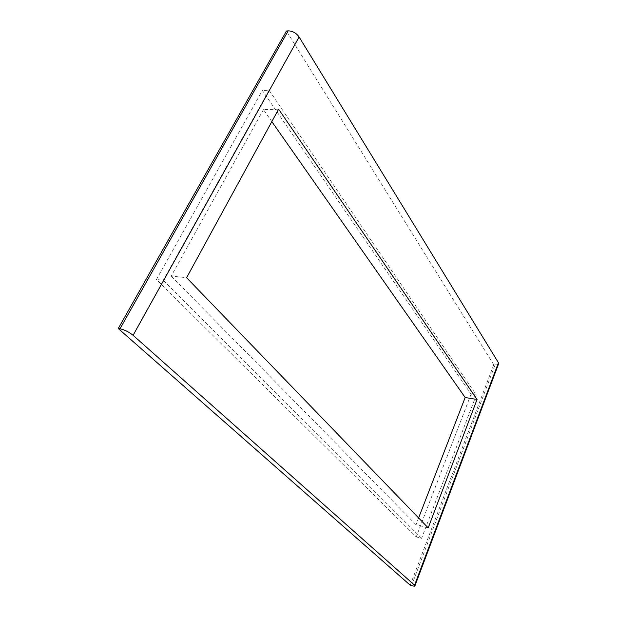 <?xml version="1.0" encoding="UTF-8"?>
<svg xmlns="http://www.w3.org/2000/svg" width="617" height="617" viewBox="0 0 617 617"><rect width="100%" height="100%" fill="white"/><g stroke="black" fill="none" stroke-linecap="round" stroke-linejoin="round"><path stroke-width="0.46" stroke-dasharray="3.08 2.31" d="M278.622 109.178L263.428 109.618L271.835 121.611M418.611 517.956L415.997 524.728L428.19 527.867M263.428 109.618L171.21 276.092L186.604 277.712M415.997 524.728L171.21 276.092M410.212 585.194L493.754 364.763L497.649 364.855M493.754 364.763L286.465 31.02M471.072 394.17L416.22 536.883L156.456 279.493L262.348 90.506L471.072 394.17L476.301 395.019L269.081 90.213L262.348 90.506M476.301 395.019L421.596 538.317L416.22 536.883M421.596 538.317L163.289 280.249L156.456 279.493M269.081 90.213L163.289 280.249M411.57 585.595L495.05 364.948"/><path stroke-width="0.93" d="M271.835 121.611L465.164 397.51L477.057 399.477L278.622 109.178L186.604 277.712L428.19 527.867L477.057 399.477M418.611 517.956L465.164 397.51M118.256 328.522L410.212 585.194L411.57 585.595C414.154 586.335 415.303 586.327 415.017 585.579L133.079 335.301C128.945 331.954 124.588 329.779 119.983 328.792L118.256 328.522L286.465 31.02L288.162 30.873C292.558 30.927 296.199 32.963 299.098 36.981L498.443 362.742L498.729 363.459L497.649 364.855M119.983 328.792L288.162 30.873M133.079 335.301L299.098 36.981M414.593 585.093L498.443 362.742M415.017 585.579L498.729 363.459"/></g></svg>

